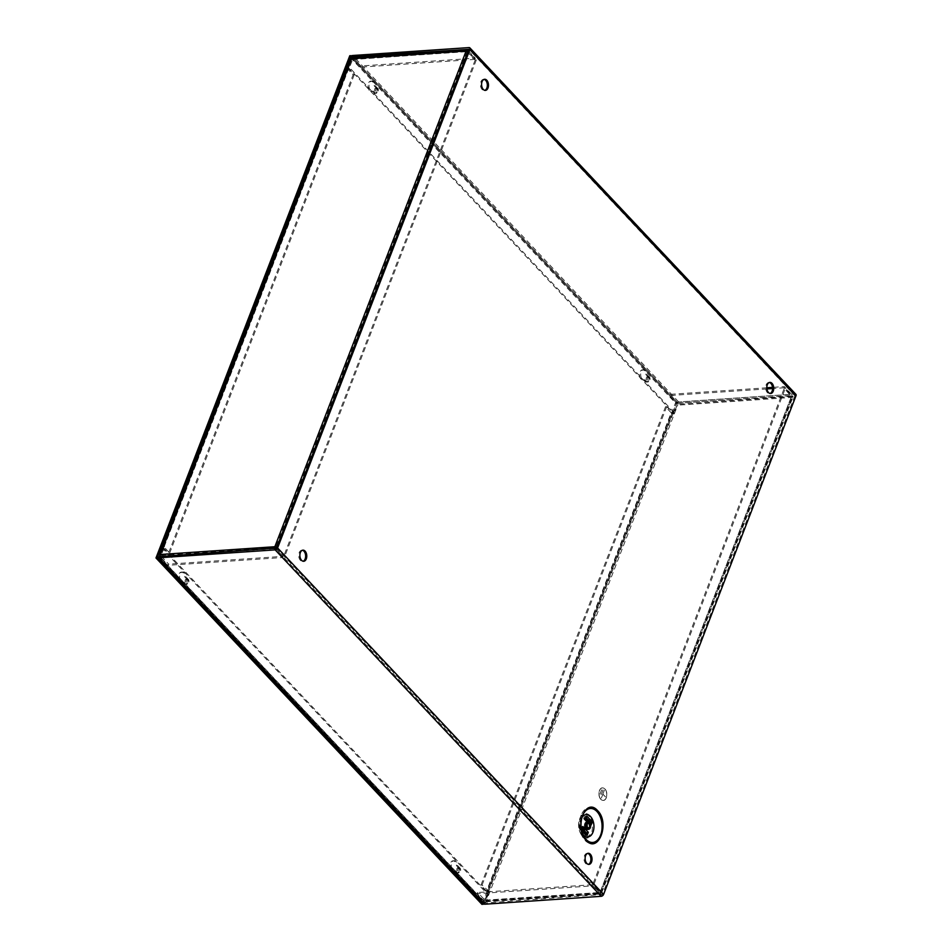 <?xml version="1.0" encoding="UTF-8"?>
<svg xmlns="http://www.w3.org/2000/svg" width="952" height="952" viewBox="0 0 952 952"><rect width="100%" height="100%" fill="white"/><g stroke="black" fill="none" stroke-linecap="round" stroke-linejoin="round"><path stroke-width="0.71" stroke-dasharray="4.76 3.57" d="M347.171 67.901A2.19 1.035 -158.9 0 0 347.492 68.806L353.121 74.791L168.528 553.16L169.67 553.088L163.934 546.805L161.316 556.337L168.635 564.12L168.171 565.309L160.852 557.539A2.19 1.357 -93.9 0 1 160.317 556.515M163.732 545.805L164.506 546.626M160.852 557.539L275.318 549.756A2.19 1.357 -93.9 0 1 274.771 548.745M466.135 50.968L475.203 59.952L476.333 59.881L469.015 52.098A2.19 1.035 -158.9 0 0 468.075 51.432M276.782 547.174A2.19 1.035 21.1 0 1 277.722 547.84L469.015 52.098M467.991 50.42L353.537 58.191A2.19 1.357 86.1 0 0 352.692 57.81M353.537 58.191L360.856 65.974L360.403 67.164L352.787 59.25L349.098 68.258L348.325 67.437M163.113 547.412L168.528 553.16M349.098 68.258L348.634 68.734L354.251 74.708L353.121 74.791M275.318 549.756L282.637 557.539L168.171 565.309M275.842 548.638L283.101 556.349L168.635 564.12M282.637 557.539L283.101 556.349M476.333 59.881L285.041 555.623L277.722 547.84M285.041 555.623L283.91 555.706L276.52 547.852M468.325 50.765L475.322 58.191L360.856 65.974M352.442 59.571L467.253 51.479L474.858 59.393L475.322 58.191M474.858 59.393L360.403 67.164M354.251 74.708L169.67 553.088M475.203 59.952L283.91 555.706M674.325 413.858L673.552 413.037L676.741 403.327L669.423 395.544L669.875 394.354L677.205 402.137A2.19 1.357 -93.9 0 1 677.669 405.171L486.377 900.925L600.843 893.143A2.19 1.357 -93.9 0 1 599.819 894.095A2.19 1.357 -93.9 0 1 598.975 893.702L591.656 885.931L477.202 893.702L477.654 892.512L485.258 900.413L488.959 891.417L489.733 892.238M489.459 892.262A2.19 1.035 21.1 0 1 486.567 891.131L671.16 412.752A2.19 1.035 -158.9 0 0 674.04 413.882M677.205 402.137L791.659 394.366A2.19 1.357 -93.9 0 1 792.135 397.4A2.19 1.035 -158.9 0 0 793.004 396.948A2.19 1.035 -158.9 0 0 792.683 396.044L601.39 891.786A2.19 1.035 21.1 0 1 601.712 892.69A2.19 1.035 21.1 0 1 600.843 893.143L592.929 884.087L784.222 388.345L792.135 397.4L677.669 405.171M598.975 893.702L484.52 901.484A2.19 1.357 86.1 0 0 485.365 901.865A2.19 1.357 86.1 0 0 486.377 900.925M484.52 901.484L477.202 893.702M671.16 412.752L665.531 406.778L666.674 406.706L673.552 413.037M486.567 891.131L480.95 885.158L665.531 406.778M488.959 891.417L482.081 885.074L480.95 885.158M791.659 394.366L784.341 386.583L772.536 387.381M766.824 387.773L669.875 394.354M676.741 403.327L791.195 395.556L783.877 387.773L772.596 388.535M766.919 388.928L669.423 395.544M784.341 386.583L783.877 387.773M791.195 395.556L791.362 396.579L676.896 404.35M592.929 884.087L594.072 884.015L601.39 891.786M594.072 884.015L785.364 388.261L792.683 396.044M785.364 388.261L784.222 388.345M485.603 900.104L599.724 892.643L592.12 884.729L591.656 885.931M592.12 884.729L477.654 892.512M482.081 885.074L666.674 406.706M587.634 853.397A5.569 3.439 86.1 0 0 587.063 853.361A5.569 3.439 86.1 0 0 584.064 857.371A5.569 3.439 86.1 0 0 585.67 863.5A5.569 3.439 86.1 0 0 587.812 864.476A5.569 3.439 86.1 0 0 588.384 864.356M769.335 382.514A5.569 3.439 86.1 0 0 768.764 382.478A5.569 3.439 86.1 0 0 765.765 386.488A5.569 3.439 86.1 0 0 767.371 392.617A5.569 3.439 86.1 0 0 769.513 393.592A5.569 3.439 86.1 0 0 770.073 393.473M484.08 79.385A5.569 3.439 86.1 0 0 483.509 79.349A5.569 3.439 86.1 0 0 480.51 83.371A5.569 3.439 86.1 0 0 482.117 89.488A5.569 3.439 86.1 0 0 484.259 90.464A5.569 3.439 86.1 0 0 484.83 90.345M302.379 550.268A5.569 3.439 86.1 0 0 301.808 550.232A5.569 3.439 86.1 0 0 298.809 554.254A5.569 3.439 86.1 0 0 300.427 560.371A5.569 3.439 86.1 0 0 302.569 561.347A5.569 3.439 86.1 0 0 303.129 561.228M581.851 817.708A11.21 6.938 86.1 0 0 581.089 819.255A11.21 6.938 86.1 0 0 581.017 819.434A11.21 6.938 86.1 0 0 582.029 833.071A11.21 6.938 86.1 0 0 582.993 834.499M187.163 579.328A2.166 1.333 86.1 0 0 186.33 578.959A2.166 1.333 86.1 0 0 185.164 580.518A2.166 1.333 86.1 0 0 185.783 582.886A2.166 1.333 86.1 0 0 186.616 583.267A2.166 1.333 86.1 0 0 187.782 581.708A2.166 1.333 86.1 0 0 187.163 579.328M188.294 579.256A2.166 1.333 86.1 0 0 187.461 578.875A2.166 1.333 86.1 0 0 186.294 580.434A2.166 1.333 86.1 0 0 186.925 582.814A2.166 1.333 86.1 0 0 187.758 583.195A2.166 1.333 86.1 0 0 188.924 581.636A2.166 1.333 86.1 0 0 188.294 579.256M458.828 868.022A2.166 1.333 86.1 0 0 457.995 867.641A2.166 1.333 86.1 0 0 456.829 869.2A2.166 1.333 86.1 0 0 457.448 871.58A2.166 1.333 86.1 0 0 458.281 871.961A2.166 1.333 86.1 0 0 459.447 870.402A2.166 1.333 86.1 0 0 458.828 868.022M459.959 867.95A2.166 1.333 86.1 0 0 459.126 867.569A2.166 1.333 86.1 0 0 457.96 869.128A2.166 1.333 86.1 0 0 458.59 871.508A2.166 1.333 86.1 0 0 459.423 871.889A2.166 1.333 86.1 0 0 460.589 870.33A2.166 1.333 86.1 0 0 459.959 867.95M600.831 799.382A6.366 3.939 -93.9 0 1 598.998 792.385A6.366 3.939 -93.9 0 1 602.426 787.792A6.366 3.939 -93.9 0 1 604.877 788.911A6.366 3.939 -93.9 0 1 606.721 795.908A6.366 3.939 -93.9 0 1 603.282 800.501A6.366 3.939 -93.9 0 1 600.831 799.382M600.89 799.371A6.366 3.939 -93.9 0 1 599.058 792.385A6.366 3.939 -93.9 0 1 602.485 787.792A6.366 3.939 -93.9 0 1 604.937 788.911A6.366 3.939 -93.9 0 1 606.781 795.908A6.366 3.939 -93.9 0 1 603.342 800.489A6.366 3.939 -93.9 0 1 600.89 799.371M596.464 810.711A18.04 11.15 -93.9 0 1 600.367 835.761A18.04 11.15 -93.9 0 1 585.016 840.366A18.04 11.15 -93.9 0 1 582.743 837.236A18.04 11.15 -93.9 0 1 581.232 815.031A18.04 11.15 -93.9 0 1 596.464 810.711M376.611 88.358A2.166 1.333 86.1 0 0 375.778 87.977A2.166 1.333 86.1 0 0 374.612 89.536A2.166 1.333 86.1 0 0 375.243 91.916A2.166 1.333 86.1 0 0 376.076 92.296A2.166 1.333 86.1 0 0 377.242 90.737A2.166 1.333 86.1 0 0 376.611 88.358M377.754 88.286A2.166 1.333 86.1 0 0 376.921 87.905A2.166 1.333 86.1 0 0 375.754 89.464A2.166 1.333 86.1 0 0 376.373 91.844A2.166 1.333 86.1 0 0 377.206 92.225A2.166 1.333 86.1 0 0 378.372 90.654A2.166 1.333 86.1 0 0 377.754 88.286M648.276 377.052A2.166 1.333 86.1 0 0 647.443 376.671A2.166 1.333 86.1 0 0 646.277 378.23A2.166 1.333 86.1 0 0 646.908 380.61A2.166 1.333 86.1 0 0 647.741 380.99A2.166 1.333 86.1 0 0 648.907 379.432A2.166 1.333 86.1 0 0 648.276 377.052M649.419 376.968A2.166 1.333 86.1 0 0 648.586 376.587A2.166 1.333 86.1 0 0 647.419 378.158A2.166 1.333 86.1 0 0 648.038 380.526A2.166 1.333 86.1 0 0 648.871 380.907A2.166 1.333 86.1 0 0 650.038 379.348A2.166 1.333 86.1 0 0 649.419 376.968M586.753 822.183A3.618 2.237 -93.9 0 1 588.146 822.826A3.618 2.237 -93.9 0 1 589.193 826.8A3.618 2.237 -93.9 0 1 587.241 829.406M604.901 788.994A6.259 3.867 -93.9 0 1 606.71 795.872A6.259 3.867 -93.9 0 1 603.342 800.394A6.259 3.867 -93.9 0 1 600.926 799.287A6.259 3.867 -93.9 0 1 599.117 792.409A6.259 3.867 -93.9 0 1 602.485 787.899A6.259 3.867 -93.9 0 1 604.901 788.994M600.867 799.299A6.259 3.867 86.1 0 0 603.282 800.394A6.259 3.867 86.1 0 0 606.65 795.884A6.259 3.867 86.1 0 0 604.841 788.994A6.259 3.867 86.1 0 0 602.426 787.899A6.259 3.867 86.1 0 0 599.058 792.409A6.259 3.867 86.1 0 0 600.867 799.299M587.158 826.55A2.166 1.333 -93.9 0 1 586.004 828.026A2.166 1.333 -93.9 0 1 585.171 827.645A2.166 1.333 -93.9 0 1 584.552 825.277A2.166 1.333 -93.9 0 1 585.718 823.718A2.166 1.333 -93.9 0 1 586.551 824.087A2.166 1.333 -93.9 0 1 587.051 825.015M795.896 394.33A2.19 1.368 -43.3 0 0 794.991 394.033L678.657 401.934A2.19 1.368 -43.3 0 0 676.241 403.85L672.897 412.513L348.182 67.437M161.162 547.436L487.162 893.857L483.818 902.52A2.19 1.368 -43.3 0 0 483.937 903.912M487.162 893.857L488.305 893.785L485.306 903.008L602.449 894.463L794.872 395.794L678.193 403.124L674.04 412.43L672.897 412.513M162.899 547.983L488.305 893.785M674.04 412.43L348.634 66.64M585.98 835.499L580.542 829.727L581.743 826.598L582.886 826.526L581.363 826.717A1.452 0.916 -43.3 0 0 580.065 827.931L585.266 834.333A1.452 0.916 -43.3 0 0 585.658 835.428L587.11 835.428L585.98 835.499L586.551 834M586.706 833.607L587.182 832.369L588.324 832.298L586.789 832.5A1.452 0.916 -43.3 0 0 585.504 833.702L580.065 827.931M582.862 826.586A1.452 0.916 136.7 0 1 581.601 827.728L582.029 828.728M580.542 829.727L580.22 829.656A1.452 0.916 -43.3 0 1 579.911 829.478L585.337 835.249M586.515 833.952L581.279 828.561A1.452 0.916 136.7 0 1 581.696 829.585M586.86 816.221A1.452 0.916 136.7 0 1 585.599 817.375L586.027 818.375M590.704 823.242L591.18 822.016L585.742 816.233L586.884 816.162L585.742 816.233L584.54 819.374L585.67 819.291L584.54 819.374L589.966 825.146L591.109 825.063L589.978 825.146L590.549 823.647M590.514 823.599L585.278 818.196A1.452 0.916 136.7 0 1 585.694 819.232M591.18 822.016L590.787 822.135A1.452 0.916 -43.3 0 0 589.502 823.349L584.064 817.578L583.826 818.196A1.452 0.916 -43.3 0 0 584.219 819.291L584.54 819.374M581.755 826.598L587.182 832.369M589.978 825.146L584.219 819.291M579.827 828.561A1.452 0.916 -43.3 0 0 579.911 829.478M581.279 828.561L581.208 827.859M585.266 834.333L585.504 833.702M586.396 834.261L580.97 828.478M585.742 816.233L585.349 816.364A1.452 0.916 -43.3 0 0 584.064 817.578M585.278 818.196L585.206 817.494M583.826 818.196L589.252 823.968A1.452 0.916 -43.3 0 0 589.657 825.063M589.252 823.968L589.502 823.349M590.395 823.896L584.956 818.125M601.616 789.874L600.022 794.087L601.676 789.874M603.021 789.958L600.652 796.169L603.021 789.958M604.353 790.208L601.355 798.085L604.437 790.231M605.424 796.848L602.866 794.182M602.878 794.146L605.484 796.848M372.732 82.039A5.165 3.201 86.1 0 0 370.745 81.134A5.165 3.201 86.1 0 0 367.96 84.859A5.165 3.201 86.1 0 0 369.447 90.535A5.165 3.201 86.1 0 0 371.447 91.451A5.165 3.201 86.1 0 0 372.256 91.213L373.779 92.832A3.177 1.963 86.1 0 0 375.005 93.391A3.177 1.963 86.1 0 0 376.718 91.094A3.177 1.963 86.1 0 0 375.79 87.596L374.279 85.977A5.165 3.201 86.1 0 0 372.732 82.039M375.409 85.906L376.933 87.524A3.177 1.963 -93.9 0 1 377.849 91.023A3.177 1.963 -93.9 0 1 376.135 93.308A3.177 1.963 -93.9 0 1 374.909 92.749L373.386 91.142A5.165 3.201 -93.9 0 1 372.577 91.368A5.165 3.201 -93.9 0 1 370.59 90.464A5.165 3.201 -93.9 0 1 369.09 84.776A5.165 3.201 -93.9 0 1 371.875 81.051A5.165 3.201 -93.9 0 1 373.874 81.967A5.165 3.201 -93.9 0 1 375.409 85.906L374.279 85.977M183.284 573.021A5.165 3.201 86.1 0 0 181.285 572.104A5.165 3.201 86.1 0 0 178.5 575.829A5.165 3.201 86.1 0 0 179.999 581.517A5.165 3.201 86.1 0 0 181.987 582.422A5.165 3.201 86.1 0 0 182.808 582.184L184.331 583.802A3.177 1.963 86.1 0 0 185.545 584.361A3.177 1.963 86.1 0 0 187.27 582.065A3.177 1.963 86.1 0 0 186.342 578.578L184.819 576.96A5.165 3.201 86.1 0 0 183.284 573.021M185.961 576.876L187.484 578.495A3.177 1.963 -93.9 0 1 188.401 581.993A3.177 1.963 -93.9 0 1 186.687 584.29A3.177 1.963 -93.9 0 1 185.461 583.731L183.938 582.112A5.165 3.201 -93.9 0 1 183.129 582.338A5.165 3.201 -93.9 0 1 181.142 581.434A5.165 3.201 -93.9 0 1 179.642 575.758A5.165 3.201 -93.9 0 1 182.427 572.033A5.165 3.201 -93.9 0 1 184.414 572.937A5.165 3.201 -93.9 0 1 185.961 576.876L184.819 576.96M644.397 370.733A5.165 3.201 86.1 0 0 642.41 369.828A5.165 3.201 86.1 0 0 639.625 373.553A5.165 3.201 86.1 0 0 641.124 379.229A5.165 3.201 86.1 0 0 643.112 380.134A5.165 3.201 86.1 0 0 643.921 379.907L645.444 381.526A3.177 1.963 86.1 0 0 646.67 382.085A3.177 1.963 86.1 0 0 648.383 379.788A3.177 1.963 86.1 0 0 647.467 376.29L645.944 374.672A5.165 3.201 86.1 0 0 644.397 370.733M647.074 374.6L648.598 376.218A3.177 1.963 -93.9 0 1 649.526 379.705A3.177 1.963 -93.9 0 1 647.812 382.002A3.177 1.963 -93.9 0 1 646.587 381.443L645.063 379.824A5.165 3.201 -93.9 0 1 644.242 380.062A5.165 3.201 -93.9 0 1 642.255 379.146A5.165 3.201 -93.9 0 1 640.755 373.47A5.165 3.201 -93.9 0 1 643.552 369.745A5.165 3.201 -93.9 0 1 645.539 370.649A5.165 3.201 -93.9 0 1 647.074 374.6L645.944 374.672M454.949 861.703A5.165 3.201 86.1 0 0 452.962 860.798A5.165 3.201 86.1 0 0 450.177 864.523A5.165 3.201 86.1 0 0 451.664 870.199A5.165 3.201 86.1 0 0 453.652 871.116A5.165 3.201 86.1 0 0 454.473 870.878L455.996 872.496A3.177 1.963 86.1 0 0 457.222 873.055A3.177 1.963 86.1 0 0 458.935 870.759A3.177 1.963 86.1 0 0 458.007 867.26L456.484 865.642A5.165 3.201 86.1 0 0 454.949 861.703M457.626 865.57L459.15 867.189A3.177 1.963 -93.9 0 1 460.066 870.687A3.177 1.963 -93.9 0 1 458.352 872.984A3.177 1.963 -93.9 0 1 457.127 872.425L455.603 870.806A5.165 3.201 -93.9 0 1 454.794 871.032A5.165 3.201 -93.9 0 1 452.807 870.128A5.165 3.201 -93.9 0 1 451.308 864.452A5.165 3.201 -93.9 0 1 454.092 860.715A5.165 3.201 -93.9 0 1 456.079 861.631A5.165 3.201 -93.9 0 1 457.626 865.57L456.484 865.642M349.8 55.692L675.801 402.125L481.986 904.4M675.801 402.125L676.943 402.041L483.473 903.412M351.336 56.037L676.943 402.041M373.386 91.142L372.256 91.213M183.938 582.112L182.808 582.184M645.063 379.824L643.921 379.907M455.603 870.806L454.473 870.878M347.492 68.806L162.899 547.186M161.316 556.337L275.771 548.566M164.232 546.65L348.813 68.27M466.908 51.801L275.616 547.543L161.15 555.313M353.073 59.381L467.539 51.61M164.041 547.102L348.634 68.734M276.592 547.924L467.884 52.17M600.843 893.143L792.135 397.4M673.266 413.061L488.685 891.429M600.069 892.322L791.362 396.579M484.984 900.283L599.439 892.512M672.302 412.68L487.71 891.048M791.54 396.127L600.248 891.869M590.073 815.793A12.233 7.568 86.1 0 0 579.744 818.72A12.233 7.568 86.1 0 0 580.768 833.785A12.233 7.568 86.1 0 0 582.315 835.904A12.233 7.568 86.1 0 0 592.727 832.786A12.233 7.568 86.1 0 0 590.073 815.793M589.419 816.649C586.789 813.127 583.612 814.079 579.875 819.517C578.471 827.419 579.28 832.607 582.303 835.082C584.933 838.617 588.11 837.665 591.846 832.226C593.251 824.325 592.442 819.136 589.419 816.649M794.991 394.033L468.991 47.6M678.657 401.934L352.656 55.502M157.818 556.099L483.818 902.52M484.961 902.448L159.484 556.575M601.64 895.106L275.64 548.685M159.305 556.587L485.306 903.008M794.872 395.794L468.872 49.361M276.449 548.031L602.449 894.463M468.919 49.206L794.527 395.223M678.193 403.124L353.204 57.774M352.085 58.096L677.384 403.767M350.241 57.417L676.241 403.85M590.347 824.253L588.312 822.1M581.601 827.728L582.184 828.347M585.599 817.375L586.182 817.994M581.363 826.717L586.789 832.5M585.658 835.428L580.22 829.656M585.349 816.364L590.787 822.135M373.779 92.832L374.909 92.749M376.933 87.524L375.79 87.596M184.331 583.802L185.461 583.731M187.484 578.495L186.342 578.578M645.444 381.526L646.587 381.443M648.598 376.218L647.467 376.29M455.996 872.496L457.127 872.425M459.15 867.189L458.007 867.26M352.787 59.25L467.253 51.479M348.527 68.425L163.934 546.805M601.712 892.69L793.004 396.948M485.365 901.865L599.819 894.095M600.367 892.167L791.659 396.425M485.258 900.413L599.724 892.643M581.232 815.031L579.744 818.72C577.935 823.885 578.269 828.906 580.768 833.785L582.743 837.236M588.193 853.278L587.063 853.361M769.894 382.395L768.764 382.478M484.651 79.278L483.509 79.349M302.95 550.161L301.808 550.232M582.029 833.071L583.992 836.522M187.461 578.875L186.33 578.959M459.126 867.569L457.995 867.641M376.921 87.905L375.778 87.977M648.586 376.587L647.443 376.671M588.205 823.539L585.718 823.718M588.955 864.392L587.812 864.476M770.656 393.509L769.513 393.592M485.401 90.392L484.259 90.464M303.7 561.275L302.569 561.347M581.089 819.255L582.576 815.578M187.758 583.195L186.616 583.267M459.423 871.889L458.281 871.961M158.996 556.48L484.996 902.912M794.837 395.318L468.836 48.897M377.206 92.225L376.076 92.296M648.871 380.907L647.741 380.99M588.503 827.859L586.004 828.026M583.909 819.113L589.336 824.896M371.875 81.051L370.745 81.134M182.427 572.033L181.285 572.104M643.552 369.745L642.41 369.828M454.092 860.715L452.962 860.798M372.577 91.368L371.447 91.451M376.135 93.308L375.005 93.391M183.129 582.338L181.987 582.422M186.687 584.29L185.545 584.361M644.242 380.062L643.112 380.134M647.812 382.002L646.67 382.085M454.794 871.032L453.652 871.116M458.352 872.984L457.222 873.055"/><path stroke-width="1.43" d="M160.317 556.515A2.19 1.357 -93.9 0 1 160.376 554.492L351.669 58.75L466.135 50.968A2.19 1.357 -93.9 0 1 467.158 50.028A2.19 1.357 -93.9 0 1 467.991 50.42L468.325 50.765M163.113 547.412L162.899 547.186A2.19 1.035 21.1 0 1 162.578 546.281A2.19 1.035 21.1 0 1 163.458 545.829M348.039 67.449A2.19 1.035 -158.9 0 0 347.171 67.901L162.578 546.281M274.771 548.745A2.19 1.357 -93.9 0 1 274.842 546.722A2.19 1.035 21.1 0 1 276.782 547.174M468.075 51.432A2.19 1.035 -158.9 0 0 466.135 50.968L274.842 546.722L160.376 554.492M467.158 50.028L352.692 57.81A2.19 1.357 86.1 0 0 351.669 58.75M276.52 547.852L275.616 547.543L275.842 548.638M275.616 547.543L274.842 546.722M772.536 387.381L766.824 387.773M772.596 388.535L766.919 388.928M586.158 840.295C573.437 827.919 585.504 796.622 597.606 810.64C610.327 823.004 598.249 854.301 586.158 840.295M588.384 864.356A5.569 3.439 86.1 0 0 590.871 860.013A5.569 3.439 86.1 0 0 589.205 854.337A5.569 3.439 86.1 0 0 587.634 853.397M586.813 863.416A5.569 3.439 -93.9 0 1 585.194 857.3A5.569 3.439 -93.9 0 1 588.193 853.278A5.569 3.439 -93.9 0 1 590.347 854.265A5.569 3.439 -93.9 0 1 591.954 860.382A5.569 3.439 -93.9 0 1 588.955 864.392A5.569 3.439 -93.9 0 1 586.813 863.416M770.073 393.473A5.569 3.439 86.1 0 0 772.56 389.13A5.569 3.439 86.1 0 0 770.906 383.454A5.569 3.439 86.1 0 0 769.335 382.514M768.514 392.533A5.569 3.439 -93.9 0 1 766.895 386.417A5.569 3.439 -93.9 0 1 769.894 382.395A5.569 3.439 -93.9 0 1 772.036 383.382A5.569 3.439 -93.9 0 1 773.655 389.499A5.569 3.439 -93.9 0 1 770.656 393.509A5.569 3.439 -93.9 0 1 768.514 392.533M484.83 90.345A5.569 3.439 86.1 0 0 487.317 86.001A5.569 3.439 86.1 0 0 485.651 80.325A5.569 3.439 86.1 0 0 484.08 79.385M483.259 89.405A5.569 3.439 -93.9 0 1 481.641 83.288A5.569 3.439 -93.9 0 1 484.651 79.278A5.569 3.439 -93.9 0 1 486.793 80.254A5.569 3.439 -93.9 0 1 488.4 86.37A5.569 3.439 -93.9 0 1 485.401 90.392A5.569 3.439 -93.9 0 1 483.259 89.405M303.129 561.228A5.569 3.439 86.1 0 0 305.616 556.884A5.569 3.439 86.1 0 0 303.95 551.208A5.569 3.439 86.1 0 0 302.379 550.268M301.558 560.288A5.569 3.439 -93.9 0 1 299.951 554.171A5.569 3.439 -93.9 0 1 302.95 550.161A5.569 3.439 -93.9 0 1 305.092 551.137A5.569 3.439 -93.9 0 1 306.699 557.253A5.569 3.439 -93.9 0 1 303.7 561.275A5.569 3.439 -93.9 0 1 301.558 560.288M582.993 834.499A11.21 6.938 86.1 0 0 592.977 832.155A11.21 6.938 86.1 0 0 591.144 817.268A11.21 6.938 86.1 0 0 581.851 817.708M589.502 822.73A3.618 2.237 -93.9 0 1 590.549 826.705A3.618 2.237 -93.9 0 1 588.598 829.311A3.618 2.237 -93.9 0 1 587.205 828.668A3.618 2.237 -93.9 0 1 586.158 824.706A3.618 2.237 -93.9 0 1 588.11 822.1A3.618 2.237 -93.9 0 1 589.502 822.73M588.598 829.311L587.241 829.406A3.618 2.237 -93.9 0 1 585.849 828.764A3.618 2.237 -93.9 0 1 584.802 824.789A3.618 2.237 -93.9 0 1 586.753 822.183L588.11 822.1M587.67 827.478A2.166 1.333 -93.9 0 1 587.039 825.098A2.166 1.333 -93.9 0 1 588.205 823.539A2.166 1.333 -93.9 0 1 589.038 823.92A2.166 1.333 -93.9 0 1 589.669 826.3A2.166 1.333 -93.9 0 1 588.503 827.859A2.166 1.333 -93.9 0 1 587.67 827.478M157.937 557.479L483.937 903.912A2.19 1.368 -43.3 0 0 484.842 904.21L601.176 896.308A2.19 1.368 -43.3 0 0 603.592 894.392L796.015 395.711A2.19 1.368 -43.3 0 0 795.896 394.33L469.895 47.898A2.19 1.368 136.7 0 1 470.014 49.278L277.591 547.959A2.19 1.368 136.7 0 1 275.176 549.875L158.841 557.777A2.19 1.368 136.7 0 1 157.937 557.479A2.19 1.368 136.7 0 1 157.818 556.099L161.162 547.436L162.304 547.352L159.305 556.587L276.449 548.031L468.872 49.361L352.192 56.692L348.039 66.009L346.897 66.081L350.241 57.417A2.19 1.368 136.7 0 1 352.656 55.502L468.991 47.6A2.19 1.368 136.7 0 1 469.895 47.898M162.304 547.352L162.899 547.983M348.634 66.64L348.039 66.009M348.182 67.437L346.897 66.081M582.029 828.728L587.027 833.5A1.452 0.916 -43.3 0 0 588.324 832.298L587.11 835.428A1.452 0.916 -43.3 0 0 586.718 834.333M581.696 829.585A1.452 0.916 136.7 0 1 581.684 829.656L582.886 826.526A1.452 0.916 136.7 0 1 582.862 826.586M585.694 819.232A1.452 0.916 136.7 0 1 585.682 819.291L586.884 816.162A1.452 0.916 136.7 0 1 586.86 816.221M586.027 818.375L591.025 823.147A1.452 0.916 -43.3 0 0 592.322 821.933L591.109 825.063A1.452 0.916 -43.3 0 0 590.716 823.968M592.322 821.933L586.884 816.162M587.051 825.015A2.166 1.333 -93.9 0 1 587.158 826.55M582.886 826.526L588.324 832.298M483.473 903.412L481.986 904.4L155.985 557.967L349.8 55.692L351.336 56.037M155.985 557.967L157.128 557.896L350.943 55.621M483.128 904.329L157.128 557.896M582.469 815.84A17.017 10.52 -93.9 0 1 582.576 815.578A17.017 10.52 -93.9 0 1 596.94 811.497A17.017 10.52 -93.9 0 1 600.617 835.13A17.017 10.52 -93.9 0 1 586.146 839.474A17.017 10.52 -93.9 0 1 583.992 836.522A17.017 10.52 -93.9 0 1 582.469 815.84M796.015 395.711L470.014 49.278M277.591 547.959L603.592 894.392M275.176 549.875L601.176 896.308M158.841 557.777L484.842 904.21M353.204 57.774L352.192 56.692M351.383 57.346L352.085 58.096M587.11 835.428L581.684 829.656M591.109 825.063L590.347 824.253M588.312 822.1L585.682 819.291M582.184 828.347L587.027 833.5M586.182 817.994L591.025 823.147M582.576 815.578C580.101 822.754 580.577 829.739 583.992 836.522M587.027 834.511L581.91 829.061M591.025 824.146L585.908 818.708"/></g></svg>
